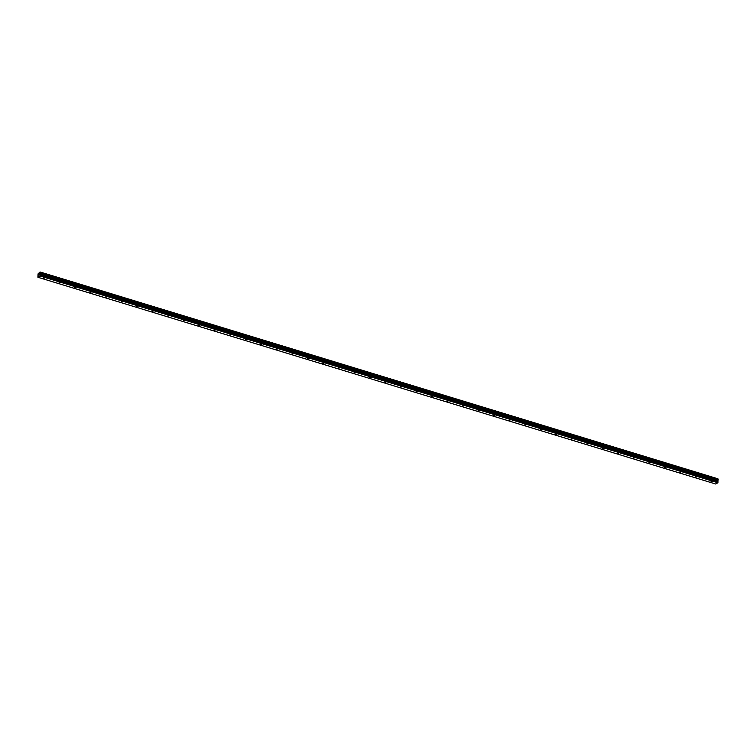 <?xml version="1.0" encoding="UTF-8"?>
<svg xmlns="http://www.w3.org/2000/svg" width="756" height="756" viewBox="0 0 756 756"><rect width="100%" height="100%" fill="white"/><g stroke="black" fill="none" stroke-linecap="round" stroke-linejoin="round"><path stroke-width="1.13" d="M44.472 278L43.508 278.151L44.472 278M59.989 282.735L59.025 282.886L59.989 282.735M75.515 287.469L74.551 287.62L75.515 287.469M91.032 292.213L90.068 292.355L91.032 292.213M106.558 296.947L105.594 297.089L106.558 296.947M122.085 301.682L121.111 301.833L122.085 301.682M137.601 306.416L136.638 306.567L137.601 306.416M153.128 311.151L152.154 311.302L153.128 311.151M168.645 315.885L167.681 316.036L168.645 315.885M184.171 320.62L183.207 320.771L184.171 320.62M199.688 325.354L198.724 325.505L199.688 325.354M215.214 330.089L214.25 330.24L215.214 330.089M230.731 334.823L229.767 334.974L230.731 334.823M246.258 339.557L245.294 339.709L246.258 339.557M261.784 344.292L260.811 344.443L261.784 344.292M277.301 349.026L276.337 349.178L277.301 349.026M292.827 353.761L291.863 353.912L292.827 353.761M308.344 358.495L307.38 358.646L308.344 358.495M323.87 363.23L322.906 363.381L323.87 363.23M339.387 367.964L338.423 368.115L339.387 367.964M354.914 372.699L353.95 372.85L354.914 372.699M370.44 377.433L369.467 377.584L370.44 377.433M385.957 382.167L384.993 382.319L385.957 382.167M401.483 386.902L400.519 387.053L401.483 386.902M417 391.636L416.036 391.788L417 391.636M432.526 396.371L431.563 396.522L432.526 396.371M448.043 401.105L447.079 401.256L448.043 401.105M463.57 405.84L462.606 405.991L463.57 405.84M479.096 410.574L478.123 410.725L479.096 410.574M494.613 415.309L493.649 415.46L494.613 415.309M510.139 420.043L509.175 420.194L510.139 420.043M525.656 424.777L524.692 424.929L525.656 424.777M541.183 429.512L540.219 429.663L541.183 429.512M556.699 434.256L555.736 434.398L556.699 434.256M572.226 438.99L571.262 439.132L572.226 438.99M587.752 443.725L586.779 443.876L587.752 443.725M603.269 448.459L602.305 448.61L603.269 448.459M618.795 453.194L617.832 453.345L618.795 453.194M634.312 457.928L633.348 458.079L634.312 457.928M649.839 462.663L648.875 462.814L649.839 462.663M665.356 467.397L664.392 467.548L665.356 467.397M680.882 472.131L679.918 472.283L680.882 472.131M696.408 476.866L695.435 477.017L696.408 476.866M711.925 481.6L710.961 481.752L711.925 481.6M39.01 274.948L38.802 274.343L38.745 275.156M39.435 273.965L39.407 274.437M39.492 274.664L39.463 274.031L39.17 274.9M40.096 272.018L40.153 275.723L37.895 277.263L38.036 273.908L40.068 271.99L717.898 478.765L40.068 271.99M37.895 277.263L715.705 484.01L717.841 482.734L718.172 479.172L40.37 272.425M718.115 479.153L40.285 272.273M40.153 275.723L717.964 482.479M40.03 275.987L717.841 482.734M39.936 273.757L717.746 480.514M39.973 273.615L717.784 480.362M40.21 275.023L718.011 481.77M40.181 274.853L717.983 481.6M39.86 274.428L717.661 481.175M39.851 274.352L717.652 481.109M39.879 273.927L717.68 480.674M39.907 273.833L717.709 480.589M40.191 273.124L718.002 479.88M40.248 273.01L718.049 479.767M40.257 272.973L718.058 479.72M40.304 272.869L718.105 479.616M40.333 272.831L718.134 479.587M40.38 272.708L718.181 479.455M40.399 272.491L718.2 479.247M40.304 272.358L718.105 479.115M40.295 272.321L718.105 479.077M40.37 272.415L718.172 479.172M40.266 272.264L718.077 479.02"/></g></svg>

